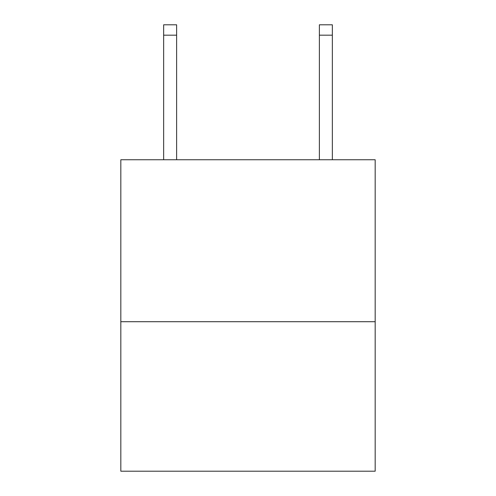 <?xml version="1.0" encoding="UTF-8"?>
<svg xmlns="http://www.w3.org/2000/svg" width="496" height="496" viewBox="0 0 496 496"><rect width="100%" height="100%" fill="white"/><g stroke="black" fill="none" stroke-linecap="round" stroke-linejoin="round"><path stroke-width="0.74" d="M375.174 321.706L375.174 159.755L120.826 159.755L120.826 471.2L375.174 471.2L375.174 321.706L120.826 321.706M176.626 159.755L176.626 35.179L163.649 35.179L163.649 24.8L176.626 24.8L176.626 35.179M163.649 159.755L163.649 35.179M332.351 159.755L332.351 24.8L319.374 24.8L319.374 159.755M319.374 35.179L332.351 35.179"/></g></svg>
